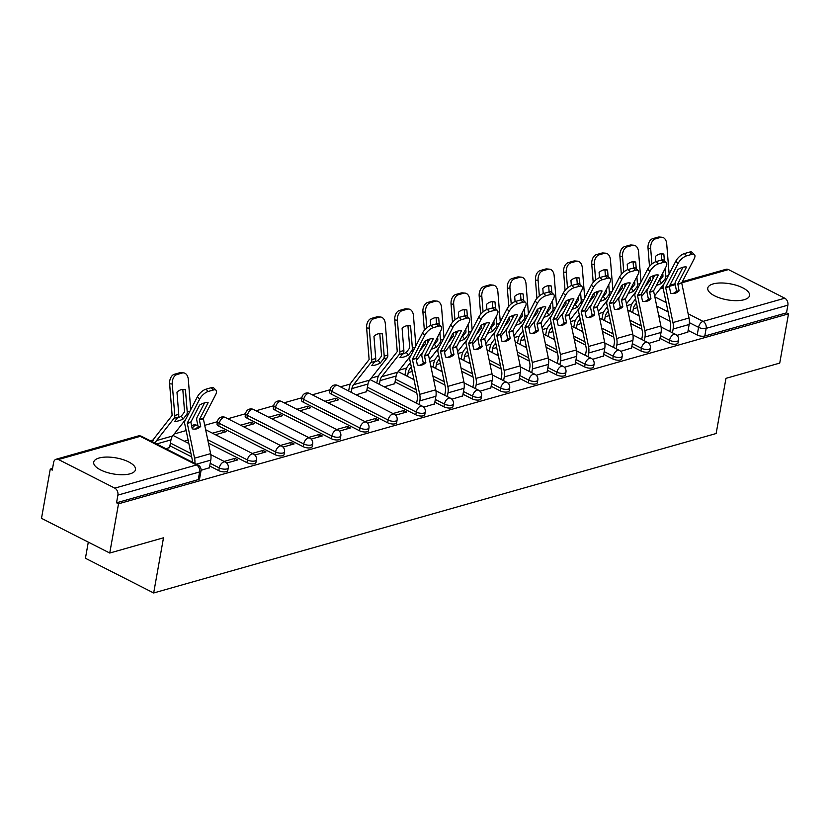 <?xml version="1.0" encoding="UTF-8"?>
<svg xmlns="http://www.w3.org/2000/svg" width="830" height="830" viewBox="0 0 830 830"><rect width="100%" height="100%" fill="white"/><g stroke="black" fill="none" stroke-linecap="round" stroke-linejoin="round"><path stroke-width="1.25" d="M659.975 338.37L669.063 342.998A5.447 2.085 10.1 0 0 676.647 343.994A5.447 2.085 10.1 0 0 678.027 342.925L678.515 340.207A5.447 2.085 -169.9 0 1 677.135 341.275A5.447 2.085 -169.9 0 1 669.551 340.269L660.462 335.652M631.838 346.349L640.926 350.976A5.447 2.085 10.1 0 0 648.51 351.972A5.447 2.085 10.1 0 0 649.89 350.903L650.378 348.185A5.447 2.085 -169.9 0 1 648.998 349.254A5.447 2.085 -169.9 0 1 641.403 348.247L632.325 343.63M603.701 354.327L612.779 358.954A5.447 2.085 10.1 0 0 620.363 359.95A5.447 2.085 10.1 0 0 621.743 358.882L622.23 356.163A5.447 2.085 -169.9 0 1 620.85 357.232A5.447 2.085 -169.9 0 1 613.266 356.226L604.178 351.609M575.553 362.305L584.642 366.933A5.447 2.085 10.1 0 0 592.226 367.929A5.447 2.085 10.1 0 0 593.606 366.86L594.093 364.142A5.447 2.085 -169.9 0 1 592.713 365.21A5.447 2.085 -169.9 0 1 585.119 364.204L576.041 359.587M547.416 370.284L556.494 374.901A5.447 2.085 10.1 0 0 564.089 375.907A5.447 2.085 10.1 0 0 565.469 374.838L565.946 372.12A5.447 2.085 -169.9 0 1 564.566 373.189A5.447 2.085 -169.9 0 1 556.982 372.182L547.893 367.565M519.269 378.262L528.357 382.879A5.447 2.085 10.1 0 0 535.941 383.885A5.447 2.085 10.1 0 0 537.321 382.817L537.809 380.099A5.447 2.085 -169.9 0 1 536.429 381.167A5.447 2.085 -169.9 0 1 528.845 380.161L519.756 375.544M491.132 386.24L500.21 390.857A5.447 2.085 10.1 0 0 507.804 391.864A5.447 2.085 10.1 0 0 509.184 390.795L509.662 388.077A5.447 2.085 -169.9 0 1 508.282 389.146A5.447 2.085 -169.9 0 1 500.698 388.139L491.619 383.522M462.984 394.219L472.073 398.836A5.447 2.085 10.1 0 0 479.657 399.842A5.447 2.085 10.1 0 0 481.037 398.774L481.525 396.055A5.447 2.085 -169.9 0 1 480.145 397.124A5.447 2.085 -169.9 0 1 472.561 396.118L463.472 391.501M434.847 402.197L443.936 406.814A5.447 2.085 10.1 0 0 451.52 407.821A5.447 2.085 10.1 0 0 452.9 406.752L453.388 404.034A5.447 2.085 -169.9 0 1 452.008 405.102A5.447 2.085 -169.9 0 1 444.413 404.096L435.335 399.479M366.912 389.944L415.788 414.793A5.447 2.085 10.1 0 0 423.373 415.799A5.447 2.085 10.1 0 0 424.752 414.73L425.24 412.002A5.447 2.085 -169.9 0 1 423.86 413.081A5.447 2.085 -169.9 0 1 416.276 412.074L367.4 387.216M331.336 394.146L387.651 422.771A5.447 2.085 10.1 0 0 395.236 423.777A5.447 2.085 10.1 0 0 396.615 422.709L397.103 419.98A5.447 2.085 -169.9 0 1 395.723 421.059A5.447 2.085 -169.9 0 1 388.129 420.053L331.824 391.418A5.447 2.085 -169.9 0 1 330.07 389.446L329.593 392.165A5.447 2.085 10.1 0 0 331.336 394.146L331.824 391.418A5.447 3.113 117 0 1 336.316 385.452A5.447 3.113 117 0 1 337.903 385.545A5.447 5.447 0 0 0 330.07 389.446M303.199 402.125L359.504 430.749A5.447 2.085 10.1 0 0 367.099 431.756A5.447 2.085 10.1 0 0 368.479 430.687L368.956 427.958A5.447 2.085 -169.9 0 1 367.576 429.027A5.447 2.085 -169.9 0 1 359.992 428.031L303.687 399.396A5.447 2.085 -169.9 0 1 301.933 397.425L301.446 400.143A5.447 2.085 10.1 0 0 303.199 402.125L303.687 399.396A5.447 3.113 117 0 1 308.169 393.43A5.447 3.113 117 0 1 309.756 393.524A5.447 5.447 0 0 0 301.933 397.425M275.062 410.103L331.367 438.728A5.447 2.085 10.1 0 0 338.951 439.734A5.447 2.085 10.1 0 0 340.331 438.665L340.819 435.937A5.447 2.085 -169.9 0 1 339.439 437.005A5.447 2.085 -169.9 0 1 331.855 436.009L275.539 407.374A5.447 2.085 -169.9 0 1 273.796 405.403L273.309 408.121A5.447 2.085 10.1 0 0 275.062 410.103L275.539 407.374A5.447 3.113 117 0 1 280.032 401.409A5.447 3.113 117 0 1 281.619 401.502A5.447 5.447 0 0 0 273.796 405.403M246.915 418.081L303.22 446.706A5.447 2.085 10.1 0 0 310.814 447.712A5.447 2.085 10.1 0 0 312.194 446.644L312.671 443.915A5.447 2.085 -169.9 0 1 311.292 444.984A5.447 2.085 -169.9 0 1 303.707 443.988L247.402 415.353A5.447 2.085 -169.9 0 1 245.649 413.382L245.161 416.1A5.447 2.085 10.1 0 0 246.915 418.081L247.402 415.353A5.447 3.113 117 0 1 251.895 409.387A5.447 3.113 117 0 1 253.472 409.481A5.447 5.447 0 0 0 245.649 413.382M218.778 426.06L275.083 454.684A5.447 2.085 10.1 0 0 282.667 455.691A5.447 2.085 10.1 0 0 284.047 454.622L284.534 451.894A5.447 2.085 -169.9 0 1 283.155 452.962A5.447 2.085 -169.9 0 1 275.57 451.966L219.255 423.331A5.447 2.085 -169.9 0 1 217.512 421.36L217.024 424.078A5.447 2.085 10.1 0 0 218.778 426.06L219.255 423.331A5.447 3.113 117 0 1 223.747 417.365A5.447 3.113 117 0 1 225.335 417.459A5.447 5.447 0 0 0 217.512 421.36M208.403 443.064L246.946 462.663A5.447 2.085 10.1 0 0 254.53 463.669A5.447 2.085 10.1 0 0 255.91 462.601L256.397 459.872A5.447 2.085 -169.9 0 1 255.018 460.94A5.447 2.085 -169.9 0 1 247.423 459.945L207.708 439.744M209.72 466.024L218.798 470.641A5.447 2.085 10.1 0 0 226.383 471.648A5.447 2.085 10.1 0 0 227.762 470.579L228.25 467.85A5.447 2.085 -169.9 0 1 226.87 468.919A5.447 2.085 -169.9 0 1 219.286 467.923L210.198 463.306M99.081 458.015A21.227 8.144 10.1 0 0 93.707 462.186A21.227 8.144 10.1 0 0 106.396 472.26A21.227 8.144 10.1 0 0 130.123 473.795A21.227 8.144 10.1 0 0 135.498 469.624A21.227 8.144 10.1 0 0 122.809 459.55A21.227 8.144 10.1 0 0 99.081 458.015M713.146 283.922A21.227 8.144 10.1 0 0 707.762 288.093A21.227 8.144 10.1 0 0 720.461 298.178A21.227 8.144 10.1 0 0 744.178 299.713A21.227 8.144 10.1 0 0 749.563 295.542A21.227 8.144 10.1 0 0 736.864 285.458A21.227 8.144 10.1 0 0 713.146 283.922M631.744 304.247L626.806 305.648M603.607 312.225L598.658 313.626M575.46 320.204L570.521 321.604M547.323 328.182L542.374 329.583M519.175 336.16L514.237 337.561M491.038 344.139L486.09 345.539M462.891 352.117L457.953 353.518M434.754 360.096L429.815 361.496M406.617 368.074L399.365 370.128M378.47 376.052L371.218 378.107M350.333 384.031L340.435 386.832M330.008 389.789L312.298 394.81M301.871 397.767L284.151 402.789M273.734 405.745L256.014 410.767M245.587 413.724L227.876 418.745M217.45 421.702L204.678 425.323M186.148 430.573L174.227 433.955M153.343 439.879L150.261 440.751M52.56 468.452L50.267 469.095L52.259 470.112L53.628 462.445A5.447 3.943 -105.8 0 1 56.118 459.229A5.447 3.943 -105.8 0 1 58.484 459.519L114.799 488.144L196.513 464.976L140.208 436.352L58.484 459.519M88.302 542.135L85.428 558.268L153.675 592.973L163.5 537.799L109.747 553.039L118.514 503.8L788.5 313.865L779.733 363.094L725.97 378.335L716.145 433.519L153.675 592.973M109.747 553.039L41.5 518.335L50.267 469.095M682.322 281.702L726.105 269.283A5.447 3.943 74.2 0 1 728.47 269.574L784.775 298.209A5.447 3.943 74.2 0 1 787.878 305.181L786.508 312.848L704.795 336.015A5.447 2.085 -169.9 0 1 697.2 335.019L688.122 330.392M670.059 321.21L658.667 315.421M786.508 312.848L788.5 313.865M116.532 502.793L198.246 479.626A5.447 2.085 10.1 0 0 199.625 478.557L200.995 470.88A5.447 2.085 -169.9 0 1 199.615 471.948L117.891 495.116L116.532 502.793L118.514 503.8M117.891 495.116A5.447 3.943 -105.8 0 0 114.799 488.144M201.057 470.32L209.409 467.726M165.979 448.74L169.621 447.495M226.725 463.036L237.837 459.893L234.849 458.378L234.402 460.858M254.872 455.058L265.974 451.914L262.986 450.4L262.55 452.889M215.447 434.723L226.175 431.673L223.197 430.158L222.751 432.648M283.009 447.08L294.111 443.936L291.133 442.421L290.687 444.911M243.595 426.745L254.322 423.694L251.334 422.18L250.888 424.67M311.157 439.101L322.258 435.958L319.27 434.443L318.824 436.933M271.732 418.766L282.459 415.716L279.482 414.201L279.036 416.691M339.294 431.123L350.395 427.979L347.417 426.464L346.971 428.954M299.869 410.788L310.607 407.748L307.619 406.223L307.173 408.713M367.441 423.144L378.542 420.001L375.554 418.486L375.108 420.976M328.016 402.809L338.744 399.77L335.756 398.244L335.32 400.734M395.578 415.166L406.679 412.022L403.691 410.508L403.256 412.998M356.153 394.831L366.611 391.646M423.715 407.188L434.547 403.899M384.3 386.853L394.748 383.668M451.862 399.209L462.684 395.92M479.999 391.231L490.831 387.942M508.147 383.252L518.968 379.964M536.284 375.274L547.105 371.985M564.431 367.296L575.252 364.007M592.568 359.317L603.389 356.029M620.705 351.339L631.537 348.05M648.853 343.361L659.674 340.072M641.922 329.188L630.52 323.399M613.775 337.167L602.383 331.377M585.638 345.145L574.246 339.356M557.49 353.124L546.099 347.334M529.353 361.102L517.962 355.313M501.216 369.08L489.814 363.291M473.069 377.059L461.677 371.269M444.932 385.037L433.53 379.248M416.785 393.015L395.049 381.966M191.657 456.842L169.922 445.793M676.99 335.382L687.821 332.093M335.756 398.244L325.028 401.284M307.619 406.223L296.891 409.263M279.482 414.201L268.744 417.241M251.334 422.18L240.607 425.219M223.197 430.158L212.459 433.198M188.14 440.097L184.322 441.176M187.31 442.701L188.607 442.328M234.849 458.378L224.121 461.418M262.986 450.4L252.258 453.439M291.133 442.421L280.395 445.461M319.27 434.443L308.542 437.483M347.417 426.464L336.679 429.504M375.554 418.486L364.827 421.526M403.691 410.508L392.964 413.548M412.437 378.874L413.745 378.501M440.585 370.896L441.882 370.522M468.722 362.918L470.029 362.544M496.859 354.939L498.166 354.566M525.006 346.961L526.313 346.587M553.143 338.982L554.45 338.609M581.291 331.004L582.587 330.631M609.428 323.026L610.735 322.652M637.575 315.047L638.872 314.674M200.704 426.413L199.335 419.679L208.123 402.664A16.87 7.107 -45 0 0 199.646 405.071L190.859 422.086L192.228 428.82A16.87 11.568 81.7 0 0 195.693 429.069A16.87 11.568 81.7 0 0 196.72 428.851A16.87 11.568 81.7 0 0 200.704 426.413L198.152 426.786L196.793 420.312A4.077 2.957 -105.8 0 1 196.751 418.362A4.077 2.957 -105.8 0 1 197.115 417.262L204.564 402.882M194.884 463.441A13.612 9.867 -105.8 0 0 194.562 458.191L187.248 423.103L199.667 399.074L197.395 396.813A8.165 3.434 -45 0 1 205.954 389.197L208.226 391.47A8.165 3.434 135 0 0 199.667 399.074M192.28 462.113A10.074 7.304 -105.8 0 0 192.021 458.565L184.706 423.736A4.077 2.957 74.2 0 1 184.665 421.785A4.077 2.957 74.2 0 1 185.028 420.686L197.395 396.813M209.368 467.964L210.768 460.121A13.612 9.867 -105.8 0 0 210.623 453.637L203.309 418.548L215.717 394.53A8.165 3.434 135 0 0 216.08 390.287A8.165 3.434 135 0 0 213.455 389.986L208.226 391.47M194.407 429.151A16.87 11.568 81.7 0 0 198.152 426.786M213.455 389.986L211.183 387.714L205.954 389.197M211.183 387.714A8.165 3.434 -45 0 1 213.808 388.015L216.08 390.287M177.475 417.874A16.87 5.416 -36.7 0 0 181.241 416.235L183.243 418.922A16.87 5.416 -36.7 0 1 178.388 420.903A16.87 5.416 -36.7 0 1 174.767 421.318L178.014 417.189A4.077 2.957 74.2 0 0 178.689 415.602A4.077 2.957 74.2 0 0 178.741 414.346L176.966 392.144A16.87 11.205 94.9 0 1 183.876 389.436A16.87 11.205 94.9 0 1 185.443 389.737L187.217 411.95A4.077 2.957 74.2 0 1 187.165 413.205A4.077 2.957 74.2 0 1 186.491 414.782L183.243 418.922M181.241 416.235L184.582 411.888L182.808 389.509L185.443 389.737M152.596 441.934A13.612 9.867 74.2 0 1 154.577 437.856L172.132 415.415L169.631 383.802A8.165 5.426 -85.1 0 1 174.404 374.268L179.633 372.784A8.165 5.426 -85.1 0 1 180.971 372.649L183.606 372.877A8.165 5.426 94.9 0 0 182.268 373.012L179.633 372.784M155.2 443.262A10.074 7.304 74.2 0 1 156.579 440.543L174.041 418.31A4.077 2.957 -105.8 0 0 174.715 416.733A4.077 2.957 -105.8 0 0 174.777 415.477L172.267 384.031L169.631 383.802M169.579 447.723L170.97 439.89A10.074 7.304 74.2 0 1 172.63 435.989L185.754 419.285M174.404 374.268L177.039 374.496L182.268 373.012M177.039 374.496A8.165 5.426 94.9 0 0 172.267 384.031M190.734 409.688L188.317 379.476A8.165 5.426 94.9 0 0 183.606 372.877M425.832 362.586L424.472 355.852L433.25 338.837A16.87 7.107 -45 0 0 424.773 341.244L416.038 358.114L417.355 364.993A16.87 11.568 81.7 0 0 420.831 365.242A16.87 11.568 81.7 0 0 421.858 365.024A16.87 11.568 81.7 0 0 425.832 362.586L423.29 362.959L421.931 356.485A4.077 2.957 -105.8 0 1 421.889 354.535A4.077 2.957 -105.8 0 1 422.252 353.435L429.701 339.055M419.181 404.584L419.845 400.849A13.612 9.867 -105.8 0 0 419.7 394.364L412.386 359.276L424.794 335.258L422.522 332.986A8.165 3.434 -45 0 1 431.081 325.37L433.353 327.643A8.165 3.434 135 0 0 424.794 335.258M416.587 403.276L417.262 399.531A10.074 7.304 -105.8 0 0 417.148 394.738L409.844 359.909A4.077 2.957 74.2 0 1 409.802 357.958A4.077 2.957 74.2 0 1 410.165 356.869L422.522 332.986M434.505 404.137L435.895 396.294A13.612 9.867 -105.8 0 0 435.75 389.81L428.436 354.732L440.855 330.703A8.165 3.434 135 0 0 441.207 326.46A8.165 3.434 135 0 0 438.593 326.159L433.353 327.643M419.544 365.325A16.87 11.568 81.7 0 0 423.29 362.959M438.593 326.159L436.321 323.897L431.081 325.37M436.321 323.897A8.165 3.434 -45 0 1 438.935 324.188L441.207 326.46M453.979 354.607L452.609 347.874L461.397 330.859A16.87 7.107 -45 0 0 452.91 333.266L444.133 350.281L445.502 357.014A16.87 11.568 81.7 0 0 448.968 357.263A16.87 11.568 81.7 0 0 449.995 357.045A16.87 11.568 81.7 0 0 453.979 354.607L451.427 354.981L450.068 348.507A4.077 2.957 -105.8 0 1 450.026 346.556A4.077 2.957 -105.8 0 1 450.389 345.456L457.838 331.077M447.318 396.605L447.982 392.87A13.612 9.867 -105.8 0 0 447.837 386.386L440.523 351.298L452.941 327.279L450.669 325.007A8.165 3.434 -45 0 1 459.229 317.392L461.501 319.664A8.165 3.434 135 0 0 452.941 327.279M444.735 395.298L445.399 391.553A10.074 7.304 -105.8 0 0 445.285 386.759L437.981 351.93A4.077 2.957 74.2 0 1 437.939 349.99A4.077 2.957 74.2 0 1 438.302 348.89L450.669 325.007M462.642 396.159L464.043 388.315A13.612 9.867 -105.8 0 0 463.897 381.831L456.583 346.753L468.992 322.725A8.165 3.434 135 0 0 469.355 318.481A8.165 3.434 135 0 0 466.73 318.181L461.501 319.664M447.681 357.346A16.87 11.568 81.7 0 0 451.427 354.981M466.73 318.181L464.458 315.919L459.229 317.392M464.458 315.919A8.165 3.434 -45 0 1 467.083 316.209L469.355 318.481M482.116 346.629L480.798 339.75L489.534 322.88A16.87 7.107 -45 0 0 481.058 325.287L472.322 342.157L473.639 349.036A16.87 11.568 81.7 0 0 477.115 349.285A16.87 11.568 81.7 0 0 478.142 349.067A16.87 11.568 81.7 0 0 482.116 346.629L479.574 347.002L478.215 340.528A4.077 2.957 -105.8 0 1 478.163 338.578A4.077 2.957 -105.8 0 1 478.526 337.478L485.986 323.098M475.466 388.627L476.13 384.892A13.612 9.867 -105.8 0 0 475.974 378.407L468.67 343.319L481.078 319.301L478.806 317.029A8.165 3.434 -45 0 1 487.366 309.414L489.638 311.686A8.165 3.434 135 0 0 481.078 319.301M472.872 387.32L473.536 383.574A10.074 7.304 -105.8 0 0 473.432 378.781L466.128 343.952A4.077 2.957 74.2 0 1 466.076 342.012A4.077 2.957 74.2 0 1 466.45 340.912L478.806 317.029M490.789 388.181L492.18 380.337A13.612 9.867 -105.8 0 0 492.034 373.853L484.72 338.775L497.139 314.746A8.165 3.434 135 0 0 497.492 310.503A8.165 3.434 135 0 0 494.867 310.202L489.638 311.686M475.818 349.368A16.87 11.568 81.7 0 0 479.574 347.002M494.867 310.202L492.595 307.94L487.366 309.414M492.595 307.94A8.165 3.434 -45 0 1 495.22 308.231L497.492 310.503M510.263 338.65L508.894 331.917L517.681 314.902A16.87 7.107 -45 0 0 509.195 317.309L500.417 334.324L501.777 341.057A16.87 11.568 81.7 0 0 505.252 341.306A16.87 11.568 81.7 0 0 506.279 341.089A16.87 11.568 81.7 0 0 510.263 338.65L507.711 339.024L506.352 332.55A4.077 2.957 -105.8 0 1 506.31 330.599A4.077 2.957 -105.8 0 1 506.674 329.5L514.123 315.12M503.603 380.648L504.267 376.913A13.612 9.867 -105.8 0 0 504.121 370.429L496.807 335.341L509.226 311.323L506.954 309.05A8.165 3.434 -45 0 1 515.513 301.446L517.785 303.707A8.165 3.434 135 0 0 509.226 311.323M501.019 379.341L501.683 375.596A10.074 7.304 -105.8 0 0 501.569 370.803L494.265 335.974A4.077 2.957 74.2 0 1 494.224 334.034A4.077 2.957 74.2 0 1 494.587 332.934L506.954 309.05M518.926 380.202L520.327 372.359A13.612 9.867 -105.8 0 0 520.171 365.874L512.867 330.796L525.276 306.768A8.165 3.434 135 0 0 525.639 302.525A8.165 3.434 135 0 0 523.014 302.224L517.785 303.707M503.966 341.389A16.87 11.568 81.7 0 0 507.711 339.024M523.014 302.224L520.742 299.962L515.513 301.446M520.742 299.962A8.165 3.434 -45 0 1 523.367 300.252L525.639 302.525M538.4 330.672L537.083 323.793L545.818 306.934A16.87 7.107 -45 0 0 537.342 309.331L528.554 326.346L529.924 333.079A16.87 11.568 81.7 0 0 533.389 333.328A16.87 11.568 81.7 0 0 534.416 333.11A16.87 11.568 81.7 0 0 538.4 330.672L535.858 331.046L534.499 324.572A4.077 2.957 -105.8 0 1 534.447 322.621A4.077 2.957 -105.8 0 1 534.811 321.521L542.26 307.142M531.74 372.67L532.414 368.935A13.612 9.867 -105.8 0 0 532.258 362.451L524.954 327.362L537.363 303.344L535.091 301.072A8.165 3.434 -45 0 1 543.65 293.467L545.922 295.729A8.165 3.434 135 0 0 537.363 303.344M529.156 371.363L529.82 367.617A10.074 7.304 -105.8 0 0 529.716 362.824L522.412 327.995A4.077 2.957 74.2 0 1 522.361 326.055A4.077 2.957 74.2 0 1 522.724 324.955L535.091 301.072M547.063 372.224L548.464 364.38A13.612 9.867 -105.8 0 0 548.319 357.896L541.004 322.818L553.423 298.79A8.165 3.434 135 0 0 553.776 294.546A8.165 3.434 135 0 0 551.151 294.245L545.922 295.729M532.103 333.411A16.87 11.568 81.7 0 0 535.858 331.046M551.151 294.245L548.879 291.984L543.65 293.467M548.879 291.984A8.165 3.434 -45 0 1 551.504 292.274L553.776 294.546M566.548 322.694L565.178 315.96L573.955 298.956A16.87 7.107 -45 0 0 565.479 301.352L556.743 318.222L558.061 325.101A16.87 11.568 81.7 0 0 561.537 325.35A16.87 11.568 81.7 0 0 562.564 325.132A16.87 11.568 81.7 0 0 566.548 322.694L563.995 323.067L562.636 316.593A4.077 2.957 -105.8 0 1 562.595 314.643A4.077 2.957 -105.8 0 1 562.958 313.543L570.407 299.163M559.887 364.692L560.551 360.957A13.612 9.867 -105.8 0 0 560.406 354.472L553.091 319.384L565.51 295.366L563.238 293.094A8.165 3.434 -45 0 1 571.797 285.489L574.059 287.751A8.165 3.434 135 0 0 565.51 295.366M557.303 363.384L557.967 359.639A10.074 7.304 -105.8 0 0 557.853 354.846L550.549 320.017A4.077 2.957 74.2 0 1 550.508 318.077A4.077 2.957 74.2 0 1 550.871 316.977L563.238 293.094M575.211 364.245L576.601 356.402A13.612 9.867 -105.8 0 0 576.456 349.918L569.152 314.84L581.56 290.811A8.165 3.434 135 0 0 581.913 286.568A8.165 3.434 135 0 0 579.299 286.267L574.059 287.751M560.25 325.433A16.87 11.568 81.7 0 0 563.995 323.067M579.299 286.267L577.026 284.005L571.797 285.489M577.026 284.005A8.165 3.434 -45 0 1 579.641 284.296L581.913 286.568M594.685 314.726L593.315 307.982L602.103 290.977A16.87 7.107 -45 0 0 593.626 293.374L584.839 310.389L586.208 317.122A16.87 11.568 81.7 0 0 589.674 317.371A16.87 11.568 81.7 0 0 590.701 317.153A16.87 11.568 81.7 0 0 594.685 314.726L592.132 315.089L590.773 308.615A4.077 2.957 -105.8 0 1 590.732 306.664A4.077 2.957 -105.8 0 1 591.095 305.565L598.544 291.185M588.024 356.713L588.688 352.978A13.612 9.867 -105.8 0 0 588.543 346.494L581.228 311.406L593.647 287.388L591.375 285.115A8.165 3.434 -45 0 1 599.934 277.511L602.207 279.772A8.165 3.434 135 0 0 593.647 287.388M585.441 355.406L586.105 351.661A10.074 7.304 -105.8 0 0 586.001 346.867L578.686 312.038A4.077 2.957 74.2 0 1 578.645 310.098A4.077 2.957 74.2 0 1 579.008 308.999L591.375 285.115M603.348 356.267L604.748 348.424A13.612 9.867 -105.8 0 0 604.603 341.939L597.289 306.861L609.697 282.833A8.165 3.434 135 0 0 610.06 278.589A8.165 3.434 135 0 0 607.436 278.289L602.207 279.772M588.387 317.454A16.87 11.568 81.7 0 0 592.132 315.089M607.436 278.289L605.163 276.027L599.934 277.511M605.163 276.027A8.165 3.434 -45 0 1 607.788 276.317L610.06 278.589M622.822 306.747L621.463 300.004L630.24 282.999A16.87 7.107 -45 0 0 621.763 285.396L613.028 302.265L614.345 309.144A16.87 11.568 81.7 0 0 617.821 309.393A16.87 11.568 81.7 0 0 618.848 309.175A16.87 11.568 81.7 0 0 622.822 306.747L620.28 307.11L618.921 300.636A4.077 2.957 -105.8 0 1 618.879 298.686A4.077 2.957 -105.8 0 1 619.242 297.586L626.692 283.206M616.171 348.735L616.835 345A13.612 9.867 -105.8 0 0 616.69 338.515L609.376 303.427L621.784 279.409L619.512 277.137A8.165 3.434 -45 0 1 628.071 269.532L630.343 271.794A8.165 3.434 135 0 0 621.784 279.409M613.577 347.428L614.252 343.682A10.074 7.304 -105.8 0 0 614.138 338.889L606.834 304.06A4.077 2.957 74.2 0 1 606.792 302.12A4.077 2.957 74.2 0 1 607.155 301.02L619.512 277.137M631.495 348.289L632.885 340.445A13.612 9.867 -105.8 0 0 632.74 333.961L625.426 298.883L637.845 274.855A8.165 3.434 135 0 0 638.197 270.611A8.165 3.434 135 0 0 635.583 270.31L630.343 271.794M616.534 309.476A16.87 11.568 81.7 0 0 620.28 307.11M635.583 270.31L633.311 268.049L628.071 269.532M633.311 268.049A8.165 3.434 -45 0 1 635.925 268.339L638.197 270.611M650.969 298.769L649.6 292.025L658.387 275.021A16.87 7.107 -45 0 0 649.9 277.417L641.123 294.432L642.493 301.166A16.87 11.568 81.7 0 0 645.958 301.415A16.87 11.568 81.7 0 0 646.985 301.197A16.87 11.568 81.7 0 0 650.969 298.769L648.417 299.132L647.058 292.658A4.077 2.957 -105.8 0 1 647.016 290.708A4.077 2.957 -105.8 0 1 647.379 289.608L654.829 275.228M644.308 340.757L644.972 337.022A13.612 9.867 -105.8 0 0 644.827 330.537L637.513 295.449L649.932 271.431L647.659 269.159A8.165 3.434 -45 0 1 656.219 261.554L658.491 263.816A8.165 3.434 135 0 0 649.932 271.431M641.725 339.449L642.389 335.704A10.074 7.304 -105.8 0 0 642.275 330.911L634.971 296.082A4.077 2.957 74.2 0 1 634.929 294.142A4.077 2.957 74.2 0 1 635.292 293.042L647.659 269.159M659.632 340.31L661.033 332.467A13.612 9.867 -105.8 0 0 660.888 325.983L653.573 290.905L665.982 266.876A8.165 3.434 135 0 0 666.345 262.633A8.165 3.434 135 0 0 663.72 262.332L658.491 263.816M644.671 301.498A16.87 11.568 81.7 0 0 648.417 299.132M663.72 262.332L661.448 260.07L656.219 261.554M661.448 260.07A8.165 3.434 -45 0 1 664.073 260.361L666.345 262.633M374.465 362.025A16.87 5.416 -36.7 0 0 378.231 360.386L380.233 363.073A16.87 5.416 -36.7 0 1 375.378 365.055A16.87 5.416 -36.7 0 1 371.757 365.47L375.004 361.341A4.077 2.957 74.2 0 0 375.679 359.753A4.077 2.957 74.2 0 0 375.731 358.498L373.957 336.295A16.87 11.205 94.9 0 1 380.866 333.587A16.87 11.205 94.9 0 1 382.433 333.888L384.207 356.101A4.077 2.957 74.2 0 1 384.155 357.357A4.077 2.957 74.2 0 1 383.481 358.934L380.233 363.073M378.231 360.386L381.572 356.039L379.798 333.66L382.433 333.888M366.57 391.874L367.96 384.041A10.074 7.304 74.2 0 1 369.62 380.14L387.091 357.917A4.077 2.957 -105.8 0 0 387.766 356.329A4.077 2.957 -105.8 0 0 387.818 355.074L385.307 323.638A8.165 5.426 94.9 0 0 380.596 317.029A8.165 5.426 94.9 0 0 379.258 317.164L376.623 316.936A8.165 5.426 -85.1 0 1 377.961 316.801L380.596 317.029M348.652 391.013L349.326 387.278A13.612 9.867 74.2 0 1 351.567 382.007L369.122 359.566L366.621 327.954A8.165 5.426 -85.1 0 1 371.394 318.419L376.623 316.936M351.246 392.331L351.91 388.596A10.074 7.304 74.2 0 1 353.57 384.695L371.031 362.461A4.077 2.957 -105.8 0 0 371.705 360.884A4.077 2.957 -105.8 0 0 371.767 359.629L369.257 328.182L366.621 327.954M371.394 318.419L374.029 318.647L379.258 317.164M374.029 318.647A8.165 5.426 94.9 0 0 369.257 328.182M402.602 354.047A16.87 5.416 -36.7 0 0 406.368 352.408L408.37 355.095A16.87 5.416 -36.7 0 1 403.515 357.076A16.87 5.416 -36.7 0 1 399.894 357.491L403.141 353.362A4.077 2.957 74.2 0 0 403.816 351.775A4.077 2.957 74.2 0 0 403.878 350.519L402.104 328.317A16.87 11.205 94.9 0 1 409.014 325.609A16.87 11.205 94.9 0 1 410.58 325.91L412.354 348.123A4.077 2.957 74.2 0 1 412.292 349.378A4.077 2.957 74.2 0 1 411.628 350.955L408.37 355.095M406.368 352.408L409.719 347.895L407.945 325.682L410.58 325.91M376.799 383.035L377.463 379.3A13.612 9.867 74.2 0 1 379.704 374.029L397.259 351.588L394.758 319.975A8.165 5.426 -85.1 0 1 399.531 310.441L404.76 308.957A8.165 5.426 -85.1 0 1 406.109 308.822L408.744 309.05A8.165 5.426 94.9 0 0 407.395 309.185L404.76 308.957M379.383 384.352L380.047 380.617A10.074 7.304 74.2 0 1 381.707 376.716L399.178 354.483A4.077 2.957 -105.8 0 0 399.853 352.906A4.077 2.957 -105.8 0 0 399.904 351.65L397.394 320.204L394.758 319.975M394.707 383.896L396.107 376.063A10.074 7.304 74.2 0 1 397.767 372.162L410.892 355.458M399.531 310.441L402.166 310.669L407.395 309.185M402.166 310.669A8.165 5.426 94.9 0 0 397.394 320.204M415.861 345.861L413.454 315.659A8.165 5.426 94.9 0 0 408.744 309.05M433.478 344.938A16.87 5.416 -36.7 0 0 434.515 344.429L436.518 347.116A16.87 5.416 -36.7 0 1 431.662 349.098A16.87 5.416 -36.7 0 1 431.268 349.202M434.515 344.429L437.856 340.082L437.618 336.939M439.89 332.56L440.491 340.144A4.077 2.957 74.2 0 1 440.44 341.4A4.077 2.957 74.2 0 1 439.765 342.977L436.518 347.116M419.814 350.82L425.313 343.817L425.219 340.985M436.57 323.825L436.082 317.714L438.717 317.932L439.246 324.499M438.717 317.932A16.87 11.205 94.9 0 0 437.151 317.631A16.87 11.205 94.9 0 0 430.241 320.339L430.656 325.516M404.936 375.056L405.6 371.321A13.612 9.867 74.2 0 1 407.841 366.051L410.435 362.752M407.53 376.374L408.194 372.639A10.074 7.304 74.2 0 1 409.854 368.738L411.307 366.881M416.39 360.407L422.978 352.034M429.432 359.691L439.029 347.48M424.358 330.278L422.906 311.997A8.165 5.426 -85.1 0 1 427.678 302.462L430.314 302.691L435.543 301.207L432.907 300.979A8.165 5.426 -85.1 0 1 434.246 300.844L436.881 301.072A8.165 5.426 94.9 0 0 435.543 301.207M430.314 302.691A8.165 5.426 94.9 0 0 425.531 312.225L422.906 311.997M427.948 342.427L427.73 339.729M426.786 327.86L425.531 312.225M443.998 337.883L441.591 307.681A8.165 5.426 94.9 0 0 436.881 301.072M427.678 302.462L432.907 300.979M461.625 336.959A16.87 5.416 -36.7 0 0 462.652 336.451L464.655 339.138A16.87 5.416 -36.7 0 1 459.799 341.12A16.87 5.416 -36.7 0 1 459.415 341.223M462.652 336.451L465.993 332.104L465.765 328.96M468.027 324.582L468.639 332.166A4.077 2.957 74.2 0 1 468.577 333.421A4.077 2.957 74.2 0 1 467.902 334.998L464.655 339.138M447.961 342.842L453.46 335.839L453.356 333.006M464.717 315.846L464.229 309.735L466.865 309.953L467.383 316.521M466.865 309.953A16.87 11.205 94.9 0 0 465.298 309.652A16.87 11.205 94.9 0 0 458.388 312.36L458.793 317.537M433.084 367.078L433.748 363.343A13.612 9.867 74.2 0 1 435.989 358.072L438.582 354.773M435.667 368.396L436.331 364.661A10.074 7.304 74.2 0 1 437.991 360.76L439.444 358.902M444.538 352.428L451.115 344.056M457.579 351.713L467.176 339.501M452.506 322.299L451.043 304.019A8.165 5.426 -85.1 0 1 455.815 294.484L458.451 294.712L463.68 293.229L461.044 293A8.165 5.426 -85.1 0 1 462.383 292.876L465.018 293.094A8.165 5.426 94.9 0 0 463.68 293.229M458.451 294.712A8.165 5.426 94.9 0 0 453.678 304.247L451.043 304.019M456.085 334.449L455.877 331.751M454.923 319.882L453.678 304.247M472.146 329.904L469.728 299.703A8.165 5.426 94.9 0 0 465.018 293.094M455.815 294.484L461.044 293M489.762 328.981A16.87 5.416 -36.7 0 0 490.8 328.473L492.802 331.16A16.87 5.416 -36.7 0 1 487.947 333.141A16.87 5.416 -36.7 0 1 487.552 333.245M490.8 328.473L494.047 324.333L493.902 320.982M496.174 316.604L496.776 324.188A4.077 2.957 74.2 0 1 496.724 325.443A4.077 2.957 74.2 0 1 496.05 327.02L492.802 331.16M476.098 334.864L481.597 327.86L481.493 325.028M492.854 307.868L492.366 301.757L495.002 301.975L495.531 308.542M495.002 301.975A16.87 11.205 94.9 0 0 493.435 301.674A16.87 11.205 94.9 0 0 486.525 304.382L486.94 309.559M461.221 359.1L461.885 355.365A13.612 9.867 74.2 0 1 464.126 350.094L466.719 346.795M463.804 360.417L464.478 356.682A10.074 7.304 74.2 0 1 466.128 352.781L467.591 350.924M472.675 344.45L479.263 336.077M485.716 343.734L495.313 331.523M480.643 314.321L479.18 296.04A8.165 5.426 -85.1 0 1 483.952 286.506L486.588 286.734L491.827 285.25L489.192 285.022A8.165 5.426 -85.1 0 1 490.53 284.898L493.165 285.115A8.165 5.426 94.9 0 0 491.827 285.25M486.588 286.734A8.165 5.426 94.9 0 0 481.815 296.269L479.18 296.04M484.232 326.481L484.014 323.773M483.07 311.904L481.815 296.269M500.283 321.926L497.876 291.724A8.165 5.426 94.9 0 0 493.165 285.115M483.952 286.506L489.192 285.022M517.91 321.002A16.87 5.416 -36.7 0 0 518.937 320.494L520.939 323.181A16.87 5.416 -36.7 0 1 516.084 325.163A16.87 5.416 -36.7 0 1 515.7 325.267M518.937 320.494L522.278 316.147L522.049 313.003M524.311 308.625L524.923 316.209A4.077 2.957 74.2 0 1 524.861 317.465A4.077 2.957 74.2 0 1 524.187 319.042L520.939 323.181M504.246 326.885L509.734 319.892L509.641 317.05M521.001 299.889L520.514 293.779L523.149 293.996L523.668 300.564M523.149 293.996A16.87 11.205 94.9 0 0 521.582 293.695A16.87 11.205 94.9 0 0 514.662 296.403L515.077 301.581M489.368 351.121L490.032 347.386A13.612 9.867 74.2 0 1 492.273 342.116L494.867 338.816M491.951 352.439L492.615 348.704A10.074 7.304 74.2 0 1 494.275 344.803L495.728 342.946M500.822 336.472L507.4 328.099M513.853 335.756L523.45 323.544M508.78 306.343L507.327 288.062A8.165 5.426 -85.1 0 1 512.1 278.527L514.735 278.756L519.964 277.272L517.329 277.044A8.165 5.426 -85.1 0 1 518.667 276.919L521.302 277.137A8.165 5.426 94.9 0 0 519.964 277.272M514.735 278.756A8.165 5.426 94.9 0 0 509.962 288.29L507.327 288.062M512.369 318.502L512.152 315.794M511.207 303.925L509.962 288.29M528.43 313.948L526.013 283.746A8.165 5.426 94.9 0 0 521.302 277.137M512.1 278.527L517.329 277.044M546.047 313.024A16.87 5.416 -36.7 0 0 547.074 312.516L549.087 315.203A16.87 5.416 -36.7 0 1 544.231 317.185A16.87 5.416 -36.7 0 1 543.837 317.288M547.074 312.516L550.332 308.376L550.186 305.025M552.458 300.657L553.06 308.231A4.077 2.957 74.2 0 1 553.008 309.486A4.077 2.957 74.2 0 1 552.334 311.063L549.087 315.203M532.383 318.907L537.882 311.914L537.778 309.071M549.138 291.911L548.651 285.8L551.286 286.018L551.815 292.585M551.286 286.018A16.87 11.205 94.9 0 0 549.719 285.717A16.87 11.205 94.9 0 0 542.81 288.425L543.225 293.602M517.505 343.143L518.169 339.408A13.612 9.867 74.2 0 1 520.41 334.137L523.004 330.838M520.088 344.46L520.752 340.725A10.074 7.304 74.2 0 1 522.412 336.824L523.875 334.967M528.959 328.493L535.537 320.121M542 327.777L551.597 315.566M536.927 298.364L535.464 280.084A8.165 5.426 -85.1 0 1 540.237 270.549L542.872 270.777L548.101 269.294L545.476 269.065A8.165 5.426 -85.1 0 1 546.814 268.941L549.45 269.159A8.165 5.426 94.9 0 0 548.101 269.294M542.872 270.777A8.165 5.426 94.9 0 0 538.099 280.312L535.464 280.084M540.517 310.524L540.299 307.816M539.344 295.947L538.099 280.312M556.567 305.969L554.16 275.768A8.165 5.426 94.9 0 0 549.45 269.159M540.237 270.549L545.476 269.065M574.194 305.046A16.87 5.416 -36.7 0 0 575.221 304.537L577.224 307.225A16.87 5.416 -36.7 0 1 572.368 309.206A16.87 5.416 -36.7 0 1 571.974 309.31M575.221 304.537L578.562 300.19L578.334 297.047M580.595 292.679L581.197 300.252A4.077 2.957 74.2 0 1 581.145 301.508A4.077 2.957 74.2 0 1 580.471 303.085L577.224 307.225M560.52 310.928L566.019 303.936L565.925 301.093M577.286 283.933L576.788 277.822L579.423 278.04L579.952 284.607M579.423 278.04A16.87 11.205 94.9 0 0 577.856 277.739A16.87 11.205 94.9 0 0 570.947 280.447L571.362 285.624M545.642 335.164L546.316 331.429A13.612 9.867 74.2 0 1 548.557 326.159L551.141 322.86M548.236 336.482L548.9 332.747A10.074 7.304 74.2 0 1 550.56 328.846L552.012 326.989M557.106 320.515L563.684 312.142M570.137 319.799L579.734 307.588M565.064 290.386L563.612 272.105A8.165 5.426 -85.1 0 1 568.384 262.571L571.019 262.799L576.248 261.315L573.613 261.087A8.165 5.426 -85.1 0 1 574.951 260.962L577.587 261.18A8.165 5.426 94.9 0 0 576.248 261.315M571.019 262.799A8.165 5.426 94.9 0 0 566.247 272.333L563.612 272.105M568.654 302.545L568.436 299.838M567.492 287.969L566.247 272.333M584.714 297.991L582.297 267.789A8.165 5.426 94.9 0 0 577.587 261.18M568.384 262.571L573.613 261.087M602.331 297.067A16.87 5.416 -36.7 0 0 603.358 296.559L605.361 299.246A16.87 5.416 -36.7 0 1 600.505 301.228A16.87 5.416 -36.7 0 1 600.121 301.332M603.358 296.559L606.699 292.212L606.471 289.079M608.732 284.7L609.345 292.274A4.077 2.957 74.2 0 1 609.282 293.53A4.077 2.957 74.2 0 1 608.618 295.107L605.361 299.246M588.667 302.95L594.166 295.957L594.062 293.115M605.423 275.954L604.935 269.843L607.57 270.072L608.089 276.629M607.57 270.072A16.87 11.205 94.9 0 0 606.004 269.76A16.87 11.205 94.9 0 0 599.094 272.468L599.499 277.645M573.789 327.186L574.453 323.451A13.612 9.867 74.2 0 1 576.694 318.181L579.288 314.881M576.373 328.504L577.037 324.769A10.074 7.304 74.2 0 1 578.697 320.868L580.149 319.011M585.243 312.537L591.821 304.164M598.285 311.821L607.882 299.609M593.211 282.408L591.749 264.127A8.165 5.426 -85.1 0 1 596.521 254.592L599.156 254.82L604.385 253.337L601.75 253.109A8.165 5.426 -85.1 0 1 603.099 252.984L605.734 253.202A8.165 5.426 94.9 0 0 604.385 253.337M599.156 254.82A8.165 5.426 94.9 0 0 594.384 264.355L591.749 264.127M596.801 294.567L596.583 291.859M595.629 279.99L594.384 264.355M612.851 290.012L610.444 259.811A8.165 5.426 94.9 0 0 605.734 253.202M596.521 254.592L601.75 253.109M630.468 289.089A16.87 5.416 -36.7 0 0 631.505 288.581L633.508 291.268A16.87 5.416 -36.7 0 1 628.652 293.249A16.87 5.416 -36.7 0 1 628.258 293.353M631.505 288.581L634.846 284.233L634.608 281.1M636.88 276.722L637.482 284.296A4.077 2.957 74.2 0 1 637.43 285.551A4.077 2.957 74.2 0 1 636.755 287.128L633.508 291.268M616.804 294.972L622.303 287.979L622.21 285.136M633.56 267.976L633.072 261.865L635.707 262.093L636.237 268.65M635.707 262.093A16.87 11.205 94.9 0 0 634.141 261.782A16.87 11.205 94.9 0 0 627.231 264.49L627.646 269.667M601.926 319.208L602.59 315.473A13.612 9.867 74.2 0 1 604.831 310.202L607.425 306.903M604.52 320.525L605.184 316.79A10.074 7.304 74.2 0 1 606.844 312.889L608.297 311.032M613.38 304.558L619.968 296.186M626.422 303.842L636.019 291.631M621.348 274.429L619.896 256.159A8.165 5.426 -85.1 0 1 624.668 246.614L627.304 246.842L632.533 245.358L629.897 245.13A8.165 5.426 -85.1 0 1 631.236 245.006L633.871 245.234A8.165 5.426 94.9 0 0 632.533 245.358M627.304 246.842A8.165 5.426 94.9 0 0 622.521 256.377L619.896 256.159M624.938 286.589L624.72 283.881M623.776 272.012L622.521 256.377M640.988 282.034L638.581 251.832A8.165 5.426 94.9 0 0 633.871 245.234M624.668 246.614L629.897 245.13M679.106 290.791L677.788 283.901L686.524 267.042A16.87 7.107 -45 0 0 678.048 269.439L669.312 286.308L670.63 293.187A16.87 11.568 81.7 0 0 674.105 293.436A16.87 11.568 81.7 0 0 675.132 293.218A16.87 11.568 81.7 0 0 679.106 290.791L676.564 291.154L675.205 284.68L669.291 286.35M672.456 332.778L673.12 329.043A13.612 9.867 -105.8 0 0 672.964 322.559L665.66 287.471L678.068 263.452L675.796 261.18A8.165 3.434 -45 0 1 684.356 253.575L686.628 255.837A8.165 3.434 135 0 0 678.068 263.452M669.862 331.471L670.526 327.726A10.074 7.304 -105.8 0 0 670.422 322.932L663.118 288.103A4.077 2.957 74.2 0 1 663.066 286.163A4.077 2.957 74.2 0 1 663.44 285.064L675.796 261.18M687.779 332.332L689.17 324.489A13.612 9.867 -105.8 0 0 689.025 318.004L681.71 282.926L694.129 258.898A8.165 3.434 135 0 0 694.482 254.654A8.165 3.434 135 0 0 691.857 254.354L686.628 255.837M682.976 267.25L675.516 281.629A4.077 2.957 -105.8 0 0 675.153 282.729A4.077 2.957 -105.8 0 0 675.205 284.68M672.808 293.519A16.87 11.568 81.7 0 0 676.564 291.154M691.857 254.354L689.595 252.092L684.356 253.575M689.595 252.092A8.165 3.434 -45 0 1 692.21 252.382L694.482 254.654M658.615 281.111A16.87 5.416 -36.7 0 0 659.643 280.602L661.645 283.289A16.87 5.416 -36.7 0 1 656.789 285.271A16.87 5.416 -36.7 0 1 656.405 285.375M659.643 280.602L662.983 276.255L662.755 273.122M665.017 268.744L665.629 276.317A4.077 2.957 74.2 0 1 665.567 277.573A4.077 2.957 74.2 0 1 664.892 279.15L661.645 283.289M644.952 286.993L650.45 280.001L650.347 277.158M661.707 259.998L661.22 253.887L663.855 254.115L664.374 260.672M663.855 254.115A16.87 11.205 94.9 0 0 662.288 253.804A16.87 11.205 94.9 0 0 655.378 256.512L655.783 261.689M630.074 311.229L630.738 307.494A13.612 9.867 74.2 0 1 632.979 302.224L635.573 298.925M632.657 312.547L633.321 308.812A10.074 7.304 74.2 0 1 634.981 304.911L636.434 303.054M641.528 296.58L648.106 288.207M654.569 295.864L664.166 283.652M649.496 266.451L648.033 248.18A8.165 5.426 -85.1 0 1 652.805 238.635L655.441 238.864L660.67 237.38L658.034 237.152A8.165 5.426 -85.1 0 1 659.373 237.027L662.008 237.256A8.165 5.426 94.9 0 0 660.67 237.38M655.441 238.864A8.165 5.426 94.9 0 0 650.668 248.398L648.033 248.18M653.075 278.61L652.868 275.902M651.913 264.033L650.668 248.398M669.136 274.056L666.718 243.854A8.165 5.426 94.9 0 0 662.008 237.256M652.805 238.635L658.034 237.152M669.063 342.998L669.551 340.269A5.447 3.113 -63 0 1 674.033 334.303A5.447 3.113 117 0 1 675.62 334.397L661.064 326.989M640.926 350.976L641.403 348.247A5.447 3.113 -63 0 1 645.896 342.282A5.447 3.113 117 0 1 647.483 342.375L632.927 334.967M612.779 358.954L613.266 356.226A5.447 3.113 -63 0 1 617.759 350.26A5.447 3.113 117 0 1 619.336 350.353L604.779 342.946M584.642 366.933L585.119 364.204A5.447 3.113 -63 0 1 589.611 358.238A5.447 3.113 117 0 1 591.199 358.332L576.643 350.924M556.494 374.901L556.982 372.182A5.447 3.113 -63 0 1 561.474 366.217A5.447 3.113 117 0 1 563.062 366.31L548.495 358.902M528.357 382.879L528.845 380.161A5.447 3.113 -63 0 1 533.327 374.195A5.447 3.113 117 0 1 534.914 374.288L520.358 366.881M500.21 390.857L500.698 388.139A5.447 3.113 -63 0 1 505.19 382.174A5.447 3.113 117 0 1 506.777 382.267L492.221 374.859M472.073 398.836L472.561 396.118A5.447 3.113 -63 0 1 477.043 390.152A5.447 3.113 117 0 1 478.63 390.245L464.074 382.838M443.936 406.814L444.413 404.096A5.447 3.113 -63 0 1 448.906 398.13A5.447 3.113 117 0 1 450.493 398.224L435.937 390.816M415.788 414.793L416.276 412.074A5.447 3.113 -63 0 1 420.769 406.109A5.447 3.113 117 0 1 422.346 406.202L370.045 379.601M387.651 422.771L388.129 420.053A5.447 3.113 -63 0 1 392.621 414.077A5.447 3.113 117 0 1 394.209 414.18L337.903 385.545M359.504 430.749L359.992 428.031A5.447 3.113 -63 0 1 364.484 422.055A5.447 3.113 117 0 1 366.072 422.159L309.756 393.524M331.367 438.728L331.855 436.009A5.447 3.113 -63 0 1 336.337 430.033A5.447 3.113 117 0 1 337.924 430.137L281.619 401.502M303.22 446.706L303.707 443.988A5.447 3.113 -63 0 1 308.2 438.012A5.447 3.113 117 0 1 309.787 438.115L253.472 409.481M275.083 454.684L275.57 451.966A5.447 3.113 -63 0 1 280.052 445.99A5.447 3.113 117 0 1 281.64 446.094L225.335 417.459M246.946 462.663L247.423 459.945A5.447 3.113 -63 0 1 251.915 453.969A5.447 3.113 117 0 1 253.503 454.072L205.601 429.712M218.798 470.641L219.286 467.923A5.447 3.113 -63 0 1 223.778 461.947A5.447 3.113 117 0 1 225.355 462.051L210.799 454.643M697.2 335.019L698.57 327.342L689.388 322.673M668.098 311.852L656.706 306.052M654.766 296.818L666.158 302.608M688.143 313.782L703.062 321.376L784.775 298.209M728.47 269.574L681.741 282.823M663.118 288.103L659.964 288.996M641.227 325.868L629.825 320.069M613.08 333.847L601.688 328.047M584.942 341.825L573.54 336.026M556.795 349.804L545.403 344.004M528.658 357.782L517.266 351.982M500.511 365.76L489.119 359.961M472.374 373.739L460.982 367.939M444.226 381.717L432.835 375.917M416.089 389.695L395.537 379.237M190.962 453.522L170.409 443.064M191.595 425.832A5.447 5.447 0 0 1 197.198 425.437A5.447 3.113 117 0 0 195.61 425.344A5.447 3.113 117 0 0 192.155 428.488M198.246 479.626L199.615 471.948A5.447 3.943 74.2 0 0 196.513 464.976A5.447 3.113 -63 0 1 198.1 465.08L141.795 436.445A5.447 5.447 0 0 0 137.842 436.061L56.118 459.229M704.795 336.015L706.154 328.348A5.447 2.085 -169.9 0 1 698.57 327.342A5.447 3.113 117 0 1 703.062 321.376A5.447 3.943 74.2 0 1 706.154 328.348L787.878 305.181M137.842 436.061A5.447 3.943 -105.8 0 1 140.208 436.352A5.447 3.113 -63 0 1 141.795 436.445M190.869 422.346L187.258 423.362M203.319 418.808L199.345 419.939M210.623 453.637L194.562 458.191M190.91 421.931L187.3 422.958M203.36 418.403L199.387 419.534M210.768 460.121L196.378 464.198M187.217 411.95L189.956 411.172M174.777 415.477L178.741 414.346M174.041 418.31L178.014 417.189M156.579 440.543L172.63 435.989M186.491 414.782L188.369 414.253M156.59 443.967L170.97 439.89M415.996 358.519L412.386 359.535M428.446 354.991L424.472 356.112M435.75 389.81L419.7 394.364M416.038 358.114L412.437 359.131M428.488 354.576L424.524 355.707M435.895 396.294L419.845 400.849M444.143 350.54L440.533 351.557M456.583 347.013L452.62 348.133M463.897 381.831L447.837 386.386M444.185 350.136L440.574 351.152M456.625 346.598L452.661 347.729M464.043 388.315L447.982 392.87M472.28 342.562L468.67 343.579M484.73 339.034L480.757 340.155M492.034 373.853L475.974 378.407M472.322 342.157L468.711 343.174M484.772 338.619L480.798 339.75M492.18 380.337L476.13 384.892M500.428 334.583L496.817 335.6M512.867 331.056L508.904 332.176M520.171 365.874L504.121 370.429M500.469 334.179L496.859 335.196M512.909 330.641L508.946 331.772M520.327 372.359L504.267 376.913M528.565 326.605L524.954 327.622M541.015 323.077L537.041 324.198M548.319 357.896L532.258 362.451M528.606 326.2L524.996 327.217M541.056 322.663L537.083 323.793M548.464 364.38L532.414 368.935M556.702 318.627L553.102 319.643M569.152 315.099L565.189 316.22M576.456 349.918L560.406 354.472M556.743 318.222L553.143 319.239M569.193 314.695L565.23 315.815M576.601 356.402L560.551 360.957M584.849 310.648L581.239 311.665M597.299 307.121L593.326 308.241M604.603 341.939L588.543 346.494M584.891 310.244L581.28 311.26M597.341 306.716L593.367 307.837M604.748 348.424L588.688 352.978M612.986 302.67L609.376 303.687M625.436 299.142L621.463 300.263M632.74 333.961L616.69 338.515M613.028 302.265L609.428 303.282M625.478 298.738L621.514 299.858M632.885 340.445L616.835 345M641.134 294.692L637.523 295.708M653.573 291.164L649.61 292.285M660.888 325.983L644.827 330.537M641.175 294.287L637.565 295.304M653.615 290.759L649.651 291.88M661.033 332.467L644.972 337.022M384.207 356.101L387.818 355.074M371.767 359.629L375.731 358.498M371.031 362.461L375.004 361.341M353.57 384.695L369.62 380.14M383.481 358.934L387.091 357.917M351.91 388.596L367.96 384.041M412.354 348.123L415.093 347.345M399.904 351.65L403.878 350.519M399.178 354.483L403.141 353.362M381.707 376.716L397.767 372.162M411.628 350.955L413.496 350.426M380.047 380.617L396.107 376.063M440.491 340.144L443.23 339.366M409.854 368.738L411.587 368.24M439.765 342.977L441.633 342.448M408.194 372.639L412.271 371.477M468.639 332.166L471.378 331.388M437.991 360.76L439.734 360.262M467.902 334.998L469.78 334.469M436.331 364.661L440.408 363.499M496.776 324.188L499.515 323.41M466.128 352.781L467.871 352.283M496.05 327.02L497.917 326.491M464.478 356.682L468.556 355.52M524.923 316.209L527.662 315.431M494.275 344.803L496.018 344.305M524.187 319.042L526.064 318.513M492.615 348.704L496.693 347.542M553.06 308.231L555.799 307.453M522.412 336.824L524.155 336.326M552.334 311.063L554.201 310.534M520.752 340.725L524.84 339.563M581.197 300.252L583.936 299.474M550.56 328.846L552.292 328.348M580.471 303.085L582.349 302.556M548.9 332.747L552.977 331.585M609.345 292.274L612.084 291.496M578.697 320.868L580.44 320.37M608.618 295.107L610.486 294.577M577.037 324.769L581.114 323.607M637.482 284.296L640.221 283.518M606.844 312.889L608.577 312.391M636.755 287.128L638.623 286.599M605.184 316.79L609.262 315.628M669.271 286.713L665.66 287.73M681.721 283.186L677.747 284.306M689.025 318.004L672.964 322.559M669.312 286.308L665.702 287.325M681.762 282.781L677.788 283.901M689.17 324.489L673.12 329.043M665.629 276.317L668.368 275.539M634.981 304.911L636.724 304.413M664.892 279.15L666.77 278.621M633.321 308.812L637.399 307.65M173.055 435.449L188.856 443.479M228.25 467.85A5.447 5.447 0 0 0 225.355 462.051M197.198 425.437L197.955 425.821M256.397 459.872A5.447 5.447 0 0 0 253.503 454.072M284.534 451.894A5.447 5.447 0 0 0 281.64 446.094M312.671 443.915A5.447 5.447 0 0 0 309.787 438.115M340.819 435.937A5.447 5.447 0 0 0 337.924 430.137M368.956 427.958A5.447 5.447 0 0 0 366.072 422.159M397.103 419.98A5.447 5.447 0 0 0 394.209 414.18M425.24 412.002A5.447 5.447 0 0 0 422.346 406.202M398.182 371.622L413.983 379.663M453.388 404.034A5.447 5.447 0 0 0 450.493 398.224M430.729 365.885L442.131 371.684M481.525 396.055A5.447 5.447 0 0 0 478.63 390.245M458.876 357.906L470.268 363.706M509.662 388.077A5.447 5.447 0 0 0 506.777 382.267M487.013 349.928L498.405 355.728M537.809 380.099A5.447 5.447 0 0 0 534.914 374.288M515.16 341.95L526.552 347.749M565.946 372.12A5.447 5.447 0 0 0 563.062 366.31M543.297 333.971L554.689 339.771M594.093 364.142A5.447 5.447 0 0 0 591.199 358.332M571.434 325.993L582.836 331.793M622.23 356.163A5.447 5.447 0 0 0 619.336 350.353M599.582 318.014L610.973 323.814M650.378 348.185A5.447 5.447 0 0 0 647.483 342.375M627.719 310.036L639.121 315.836M678.515 340.207A5.447 5.447 0 0 0 675.62 334.397M675.091 283.746L669.872 285.23M663.004 287.17L660.939 287.761M200.995 470.88A5.447 5.447 0 0 0 198.1 465.08"/></g></svg>
